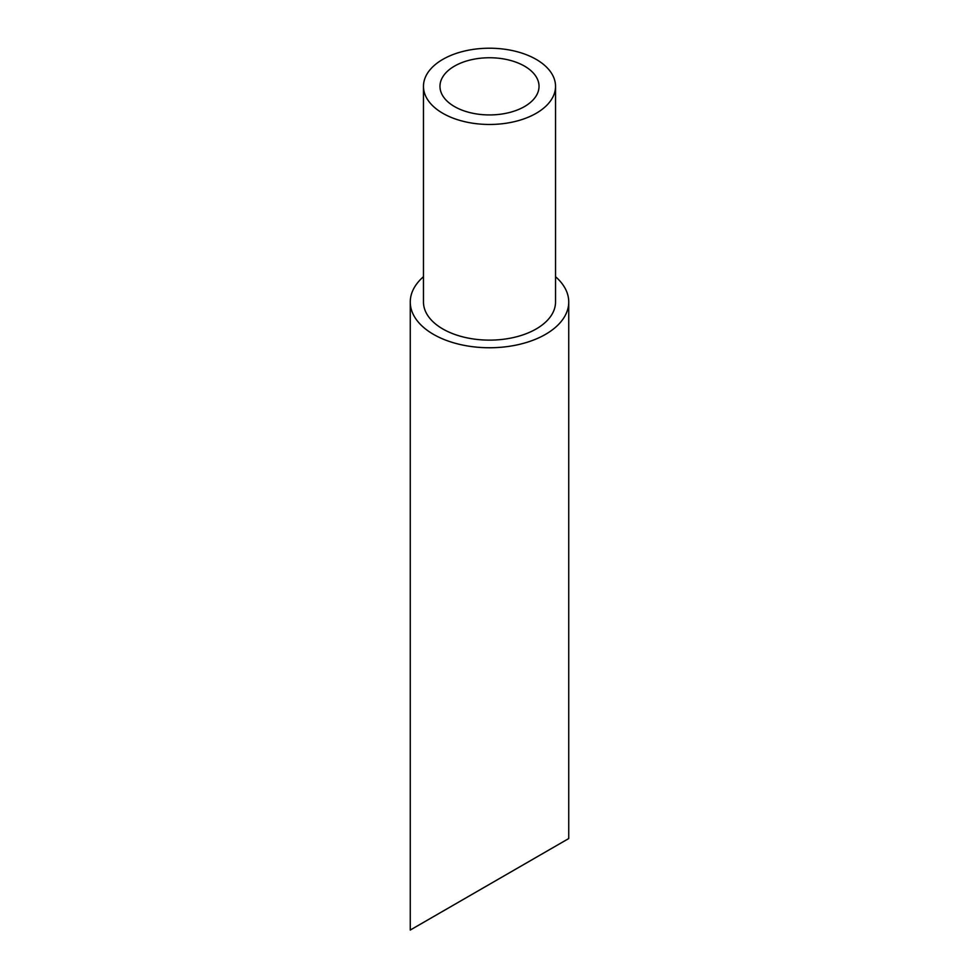 <?xml version="1.0" encoding="UTF-8"?>
<svg xmlns="http://www.w3.org/2000/svg" width="979" height="979" viewBox="0 0 979 979"><rect width="100%" height="100%" fill="white"/><g stroke="black" fill="none" stroke-linecap="round" stroke-linejoin="round"><path stroke-width="1.47" d="M454.476 106.564A49.525 28.599 0 0 0 508.456 112.756A49.525 28.599 0 0 0 539.025 86.336A49.525 28.599 0 0 0 489.5 57.749A49.525 28.599 0 0 0 439.975 86.336A49.525 28.599 0 0 0 454.476 106.564M536.198 59.389A66.034 38.12 180 0 1 555.534 86.336A66.034 38.12 180 0 1 489.5 124.468A66.034 38.12 180 0 1 423.466 86.336A66.034 38.12 180 0 1 464.23 51.116A66.034 38.12 180 0 1 536.198 59.389M539.025 855.707L439.975 912.893M555.534 276.714A79.238 45.744 180 0 1 568.738 302.009A79.238 45.744 180 0 1 545.536 334.353A79.238 45.744 180 0 1 459.175 344.278A79.238 45.744 180 0 1 410.262 302.009A79.238 45.744 180 0 1 423.466 276.714M568.738 302.009L568.738 838.55L410.262 930.05L410.262 302.009M555.534 86.336L555.534 302.009A66.034 38.12 180 0 1 489.5 340.129A66.034 38.12 180 0 1 423.466 302.009L423.466 86.336"/></g></svg>
